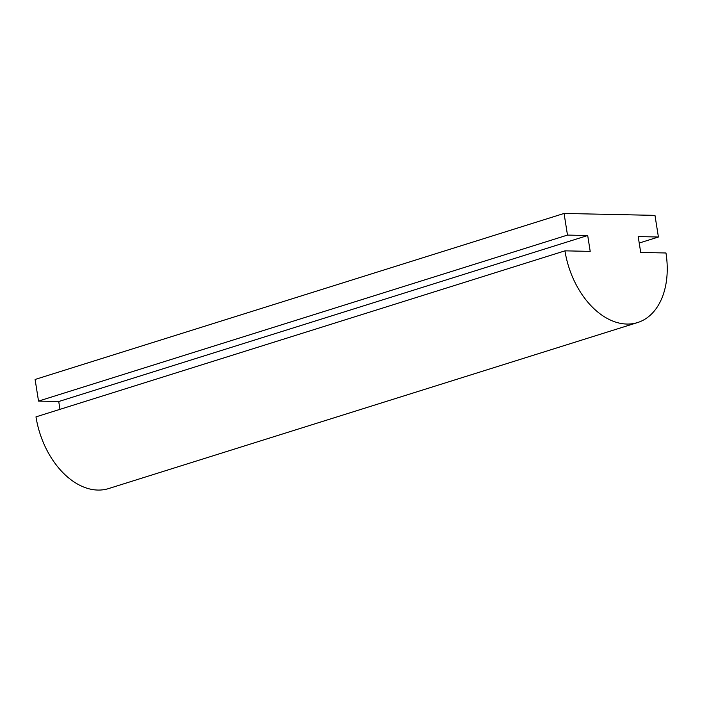 <?xml version="1.0" encoding="UTF-8"?>
<svg xmlns="http://www.w3.org/2000/svg" width="702" height="702" viewBox="0 0 702 702"><rect width="100%" height="100%" fill="white"/><g stroke="black" fill="none" stroke-linecap="round" stroke-linejoin="round"><path stroke-width="1.05" d="M564.952 250.842L35.986 416.865A74.026 49.052 72.6 0 0 108.661 488.557L637.627 322.543A74.026 49.052 72.6 0 1 564.952 250.842L590.207 251.377L587.697 235.512L567.488 235.082L564.066 213.443L654.975 215.374L658.406 237.013L639.224 243.032M564.066 213.443L35.1 379.457L38.531 401.096L567.488 235.082M658.406 237.013L638.197 236.583L640.715 252.448L665.97 252.983A74.026 49.052 72.6 0 1 637.627 322.543M587.697 235.512L58.731 401.526L38.531 401.096M59.968 409.336L58.731 401.526"/></g></svg>
